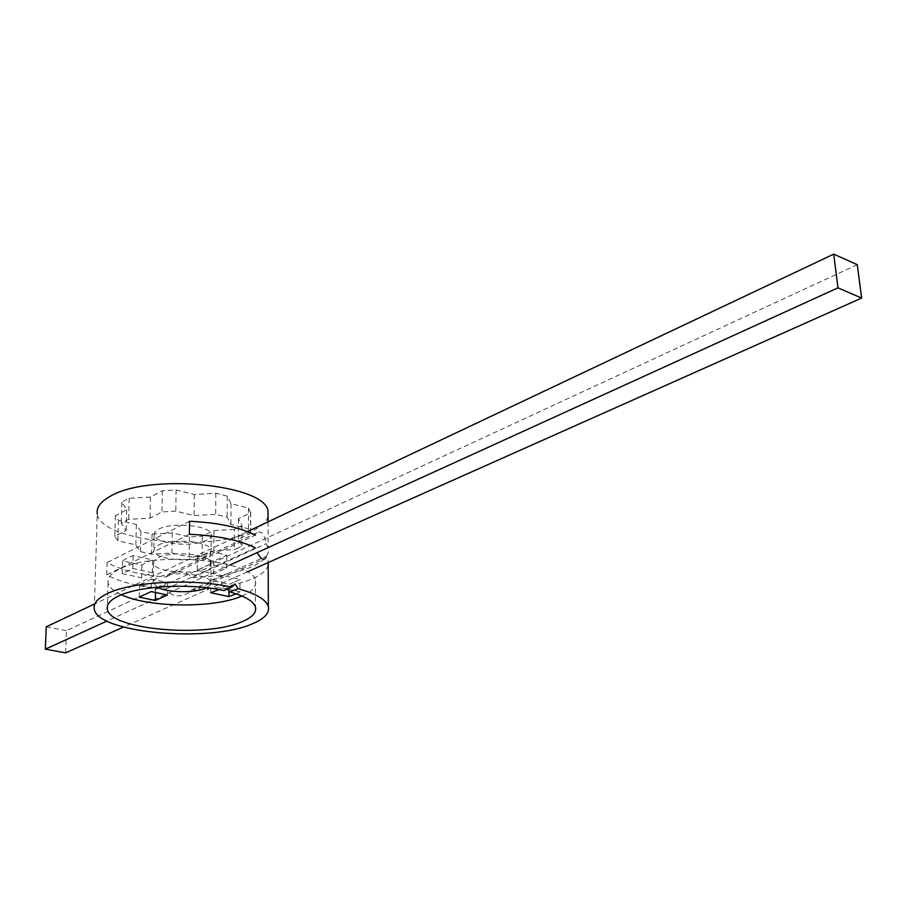 <?xml version="1.0" encoding="UTF-8"?>
<svg xmlns="http://www.w3.org/2000/svg" width="907" height="907" viewBox="0 0 907 907"><rect width="100%" height="100%" fill="white"/><g stroke="black" fill="none" stroke-linecap="round" stroke-linejoin="round"><path stroke-width="0.68" stroke-dasharray="4.54 3.4" d="M152.342 572.736L132.83 568.485L122.196 573.655L141.639 577.838L145.993 575.095L152.342 572.736L152.603 559.925L133.136 555.594L127.173 558.088L122.536 560.855L141.923 565.118L146.276 562.317L152.603 559.925M132.83 568.485L133.136 555.594M235.072 581.965L240.004 579.38L221.773 575.321L217.204 578.008L210.832 580.265L228.995 584.255L235.072 581.965M236.205 593.836L239.97 591.84L240.004 579.38M227.351 589.085L221.693 587.849L221.773 575.321M221.693 587.849L219.029 589.561M238.36 547.885L234.244 549.608L213.791 550.742L202.102 556.24L189.155 556.955L171.933 553.055L151.628 554.166L140.426 551.649L135.846 544.869L117.933 540.799L114.815 536.332L126.141 530.47L121.255 523.237L124.656 521.23L128.658 519.348L150.029 518.124L161.968 511.945L175.799 511.151L194.098 515.584L215.651 514.348L227.147 517.171L230.922 524.518L248.484 528.781L250.717 533.35L238.416 539.143L241.942 546.025L238.36 547.885M234.323 529.427L213.95 530.572L202.306 536.218L189.416 536.944L172.262 532.931L152.047 534.064L140.891 531.479L136.333 524.507L118.488 520.335L115.393 515.743L126.674 509.734L121.821 502.297L125.2 500.245L129.191 498.317L150.471 497.059L162.364 490.732L176.128 489.916L194.347 494.485L215.809 493.215L227.249 496.118L231.013 503.668L248.495 508.045L250.717 512.727L238.473 518.679L241.988 525.754L234.323 529.427L234.244 549.608M121.821 502.297L121.255 523.237M268.041 516.434C266.579 521.876 261.352 526.752 252.35 531.026C210.594 552.726 99.985 541.32 97.276 513.804L94.249 608.982M165.947 576.999L255.32 535.141L256.908 532.726C261.329 530.346 264.39 533.996 266.102 543.69L268.143 547.862C269.617 554.88 264.356 561.116 252.35 566.58C237.124 573.088 217.102 576.761 192.273 577.589C185.311 570.877 177.5 569.709 168.861 574.063L165.947 576.999C140.415 574.981 120.801 570.152 107.105 562.51L106.743 574.868C120.472 582.373 140.131 587.112 165.732 589.085C171.457 596.534 179.008 597.849 188.407 593.042L192.137 589.652L266.136 556.308L268.495 562.442M268.2 565.118C266.726 570.231 261.443 574.8 252.35 578.825C237.09 585.219 217.011 588.836 192.137 589.652M192.273 577.589L266.102 543.69M189.552 521.276L107.105 562.51M158.362 545.096C171.684 537.726 210.469 541.456 211.093 550.039C211.535 552.25 209.902 554.245 206.184 556.036C192.488 563.168 154.564 559.494 153.793 550.844L154.632 547.839L158.362 545.096M206.331 540.379C192.681 547.658 154.882 543.905 154.111 535.062L154.95 532.001L158.657 529.2C171.945 521.684 210.605 525.493 211.229 534.268C211.671 536.525 210.039 538.554 206.331 540.379M206.07 568.462C192.341 575.48 154.326 571.886 153.544 563.372L154.383 560.424L158.113 557.726C171.468 550.47 210.356 554.12 210.991 562.567C211.433 564.744 209.789 566.705 206.07 568.462M157.262 587.203L153.079 582.305L154.349 579.856L157.739 577.634C171.14 570.571 210.186 574.108 210.821 582.328L210.095 585.14L206.615 587.713M194.347 494.485L194.098 515.584M176.128 489.916L175.799 511.151M162.364 490.732L161.968 511.945M150.471 497.059L150.029 518.124M129.191 498.317L128.658 519.348M126.674 509.734L126.141 530.47M115.393 515.743L114.815 536.332M118.488 520.335L117.933 540.799M136.333 524.507L135.846 544.869M140.891 531.479L140.426 551.649M152.047 534.064L151.628 554.166M172.262 532.931L171.933 553.055M189.416 536.944L189.155 556.955M202.306 536.218L202.102 556.24M213.95 530.572L213.791 550.742M241.988 525.754L241.942 546.025M238.473 518.679L238.416 539.143M250.717 512.727L250.717 533.35M248.495 508.045L248.484 528.781M231.013 503.668L230.922 524.518M227.249 496.118L227.147 517.171M215.809 493.215L215.651 514.348M189.382 534.291L106.743 574.868M165.732 589.085L255.332 547.907L257.18 552.601M266.136 556.308L265.161 558.553L188.407 593.042M224.018 590.559L226.875 587.861L235.049 584.006M226.875 587.861L227.634 588.96M241.92 595.99L242.124 595.91C252.248 591.466 256.692 586.432 255.457 580.786C254.119 559.88 152.546 550.776 119.112 569.267C110.835 573.439 107.151 577.974 108.08 582.85C109.123 587.214 113.59 591.183 121.493 594.777M239.97 591.84L227.782 589.176M197.204 570.322L213.633 573.972L226.75 568.009L210.254 564.279L197.204 570.322L197.352 557.476L213.723 561.195L226.818 555.129L210.367 551.331L197.352 557.476M210.73 592.713L210.832 580.265M228.961 590.945L228.995 584.255M151.514 579.097L139.553 584.743L155.607 588.155L167.636 582.566L151.514 579.097L151.265 591.579M141.639 577.838L141.923 565.118M122.196 573.655L122.536 560.855M226.75 568.009L226.818 555.129M213.633 573.972L213.723 561.195M210.254 564.279L210.367 551.331M167.432 594.981L167.636 582.566M155.516 592.804L155.607 588.155M139.27 597.123L139.553 584.743M229.947 565.016L106.992 621.068M247.226 571.92L123.499 627.066M857.274 264.674L66.449 630.671L65.621 652.859M46.268 626.816L66.449 630.671M247.498 531.581L94.407 604.039M256.908 532.726L168.861 574.063M154.111 535.062L153.793 550.844M153.544 563.372L153.147 583.133M211.229 534.268L211.093 550.039M210.991 562.567L210.821 582.328M250.615 512.262L250.615 532.885M268.064 521.854L268.143 547.862M268.189 560.413L268.189 562.578M255.457 580.786L255.468 607.123M108.08 582.85L107.411 605.91"/><path stroke-width="1.36" d="M219.029 589.561L210.73 592.713L228.938 596.625L236.205 593.836M97.276 513.804C96.255 507.614 100.45 501.854 109.883 496.526C148.363 472.649 266.545 484.542 268.03 511.423L268.041 516.434M252.35 623.812C209.812 642.927 97.162 633.154 94.249 608.982C93.183 603.54 97.434 598.461 107.026 593.768C131.073 581.512 192.726 578.167 231.693 587.18L235.049 584.006L238.235 588.756C256.069 593.677 266.102 599.606 268.336 606.556C269.821 613.007 264.493 618.767 252.35 623.812M255.332 547.907C239.879 540.175 217.907 535.629 189.382 534.291L189.552 521.276C217.997 522.647 239.913 527.273 255.32 535.141M206.615 587.713L205.889 588.053C195.039 593.28 167.217 592.804 157.262 587.203M268.495 562.442L268.2 565.118M265.161 558.553C263.098 560.379 260.434 558.395 257.18 552.601M227.634 588.96L229.584 591.886C244.935 596.069 253.563 601.148 255.468 607.123C256.715 612.554 252.248 617.406 242.078 621.68C206.048 638.086 109.69 629.719 107.321 609.198C106.38 604.504 110.064 600.139 118.386 596.114C138.986 585.775 190.935 582.974 224.018 590.559L231.693 587.18M229.584 591.886L238.235 588.756M121.493 594.777C148.963 607.815 214.449 608.404 241.92 595.99M155.369 600.468L167.432 594.981L151.265 591.579L139.27 597.123L155.369 600.468L155.516 592.804M228.938 596.625L228.961 590.945M857.274 264.674L861.65 298.063L837.966 287.848L833.714 254.141L857.274 264.674M837.966 287.848L229.947 565.016M106.992 621.068L45.35 649.163L46.268 626.816L94.407 604.039M123.499 627.066L65.621 652.859L45.35 649.163M861.65 298.063L247.226 571.92M833.714 254.141L247.498 531.581M268.03 511.423L268.064 521.854M268.189 562.578L268.336 606.556M107.411 605.91L107.321 609.198"/></g></svg>
